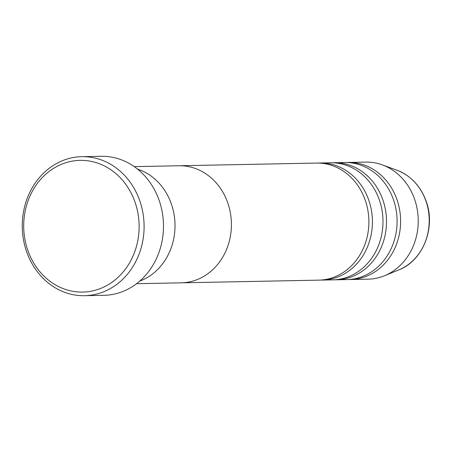 <?xml version="1.0" encoding="UTF-8"?>
<svg xmlns="http://www.w3.org/2000/svg" width="452" height="452" viewBox="0 0 452 452"><rect width="100%" height="100%" fill="white"/><g stroke="black" fill="none" stroke-linecap="round" stroke-linejoin="round"><path stroke-width="0.68" d="M135.165 202.536A65.862 57.715 -91.1 0 0 60.376 164.771A65.862 57.715 -91.1 0 0 27.668 249.916A65.862 57.715 -91.1 0 0 102.457 287.675A65.862 57.715 -91.1 0 0 135.165 202.536M26.442 251.193A69.523 60.924 88.9 0 1 81.818 156.68A69.523 60.924 88.9 0 1 139.911 201.185A69.523 60.924 88.9 0 1 84.535 295.698A69.523 60.924 88.9 0 1 26.442 251.193M171.489 204.338A58.545 51.302 -91.1 0 0 137.555 169.11A58.545 51.302 88.9 0 1 171.489 204.338A58.545 51.302 88.9 0 1 139.747 281.104A58.545 51.302 -91.1 0 0 171.489 204.338M84.535 295.698L103.92 295.32A69.523 60.924 -91.1 0 0 159.302 200.807A69.523 60.924 -91.1 0 0 101.203 156.302L81.818 156.68M320.491 280.07A58.545 51.302 -91.1 0 0 322.253 280.07A58.545 51.302 -91.1 0 0 368.888 200.479A58.545 51.302 -91.1 0 0 319.965 163.002A58.545 51.302 -91.1 0 0 318.202 163.07M136.56 283.703L181.258 282.828A58.545 51.302 -91.1 0 0 227.887 203.236A58.545 51.302 88.9 0 1 181.258 282.828L318.728 280.144A58.545 51.302 -91.1 0 0 365.363 200.552A58.545 51.302 -91.1 0 0 316.44 163.07L178.969 165.76A58.545 51.302 88.9 0 1 227.887 203.236A58.545 51.302 -91.1 0 0 178.969 165.76L134.272 166.635M334.587 279.799A58.545 51.302 -91.1 0 0 336.35 279.799A58.545 51.302 -91.1 0 0 382.985 200.208A58.545 51.302 -91.1 0 0 334.062 162.726A58.545 51.302 -91.1 0 0 332.305 162.799M322.253 280.07L332.83 279.867A58.545 51.302 -91.1 0 0 379.46 200.276A58.545 51.302 -91.1 0 0 330.542 162.799L319.965 163.002M348.69 279.522A58.545 51.302 -91.1 0 0 350.453 279.522A58.545 51.302 -91.1 0 0 397.088 199.931A58.545 51.302 -91.1 0 0 348.164 162.454A58.545 51.302 -91.1 0 0 346.401 162.522M336.35 279.799L346.927 279.59A58.545 51.302 -91.1 0 0 393.562 199.999A58.545 51.302 -91.1 0 0 344.639 162.522L334.062 162.726M350.453 279.522L368.075 279.178A58.545 51.302 -91.1 0 0 384.471 275.765A58.545 51.302 -91.1 0 0 414.71 199.586A58.545 51.302 -91.1 0 0 382.302 164.878A58.545 51.302 -91.1 0 0 365.787 162.11L348.164 162.454M426.05 201.4A52.63 46.115 -91.1 0 0 396.918 170.201C410.896 175.681 420.676 186.117 426.264 201.513C435.965 227.814 422.886 260.81 398.862 269.872A52.63 46.115 -91.1 0 0 426.05 201.4M396.918 170.201L382.302 164.878M398.862 269.872L384.471 275.765"/></g></svg>
